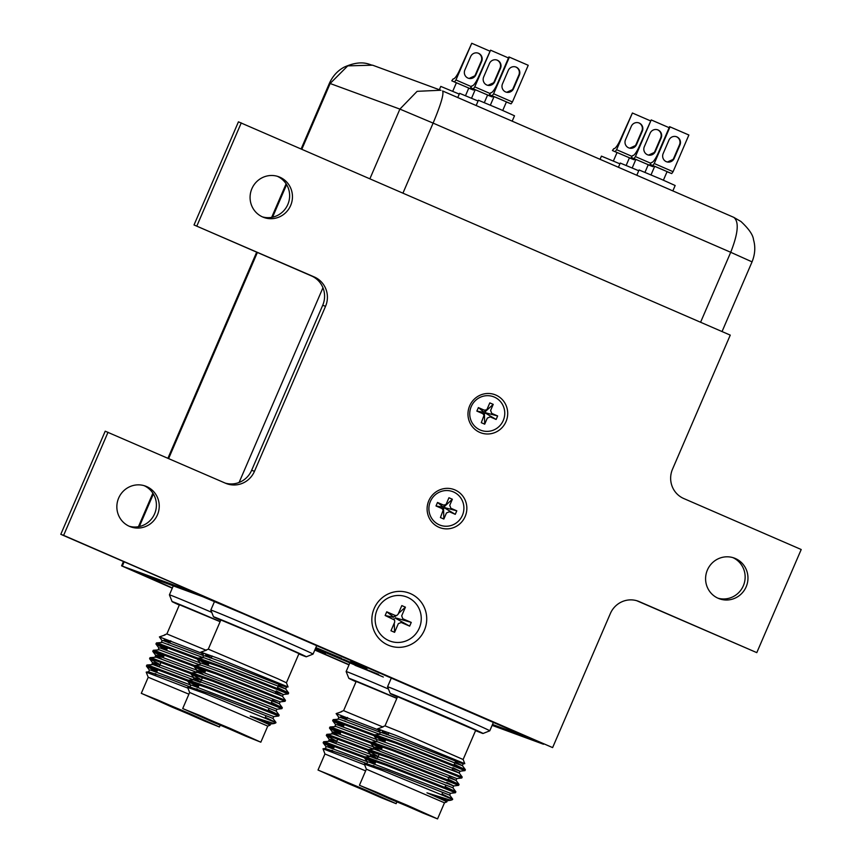 <?xml version="1.0" encoding="UTF-8"?>
<svg xmlns="http://www.w3.org/2000/svg" width="862" height="862" viewBox="0 0 862 862"><rect width="100%" height="100%" fill="white"/><g stroke="black" fill="none" stroke-linecap="round" stroke-linejoin="round"><path stroke-width="1.29" d="M350.543 661.65L367.007 668.546L350.543 661.65M383.342 677.036L334.144 655.68L341.783 658.352L315.804 647.728L331.665 654.635L324.489 652.135L383.342 677.036M340.878 659.107L347.472 661.531L340.953 658.945M315.373 648.73L325.588 653.321L315.233 649.054M172.378 587.981L143.351 574.868L202.742 596.687L243.644 613.927L516.166 732.334L522.447 735.458L492.514 724.457M349.099 664.688L314.899 649.84M315.783 647.782L326.515 652.48L315.761 647.825M368.958 670.895L355.004 665.292L368.968 670.851M344.272 659.807L364.798 668.546L344.229 659.624M343.884 659.452L343.27 659.214M378.601 674.44L364.658 668.837L378.623 674.396M315.869 647.577L336.158 656.025L315.837 647.653M123.449 561.518L121.585 565.849L172.292 588.186M314.802 650.045L349.013 664.893M492.245 725.082L538.47 742.063L534.235 739.962L224.088 605.275L197.075 593.886L127.339 568.252L172.314 588.121M314.835 649.98L349.035 664.828M121.585 565.849L192.054 591.709L225.273 605.706L538.276 741.665L543.491 744.251L492.116 725.373M301.862 149.18L330.157 83.474L347.752 65.868L372.61 65.189L440.924 90.305M372.804 65.264C370.035 65.318 362.837 58.842 344.229 67.117C337.71 70.587 332.775 75.964 329.424 83.248L399.893 109.108L417.122 91.329L440.741 90.241M442.583 90.973C444.07 93.732 440.913 104.442 433.112 123.104L730.717 252.286C738.206 233.257 739.219 221.62 733.777 217.364L740.954 221.502C748.873 228.883 753.065 234.949 753.507 239.711C755.586 246.844 755.101 254.236 752.052 261.865L730.717 252.286L700.591 322.248M746.158 586.817A21.669 21.119 -69.8 0 1 719.307 598.745A21.669 21.119 -69.8 0 1 707.4 569.997A21.669 21.119 -69.8 0 1 734.262 558.07A21.669 21.119 -69.8 0 1 746.158 586.817M732.829 557.595A21.669 21.119 -69.8 0 1 743.335 585.783A21.669 21.119 -69.8 0 1 717.917 598.174M157.423 514.873A21.669 21.119 -69.8 0 1 130.561 526.801A21.669 21.119 -69.8 0 1 118.665 498.042A21.669 21.119 -69.8 0 1 145.516 486.114A21.669 21.119 -69.8 0 1 157.423 514.873M144.083 485.651A21.669 21.119 -69.8 0 1 154.6 513.827A21.669 21.119 -69.8 0 1 129.171 526.229M290.645 205.512A21.669 21.119 -69.8 0 1 263.794 217.439A21.669 21.119 -69.8 0 1 251.887 188.692A21.669 21.119 -69.8 0 1 278.749 176.753A21.669 21.119 -69.8 0 1 290.645 205.512M277.316 176.29A21.669 21.119 -69.8 0 1 287.822 204.477A21.669 21.119 -69.8 0 1 262.404 216.868M506.005 421.626A20.322 19.815 -69.8 0 1 479.8 432.401A20.322 19.815 -69.8 0 1 469.661 405.851A20.322 19.815 -69.8 0 1 495.876 395.076A20.322 19.815 -69.8 0 1 506.005 421.626M465.157 516.5A20.322 19.815 -69.8 0 1 438.941 527.275A20.322 19.815 -69.8 0 1 428.802 500.725A20.322 19.815 -69.8 0 1 455.017 489.95A20.322 19.815 -69.8 0 1 465.157 516.5M424.384 630.251A28.069 27.358 -69.8 0 1 388.18 645.142A28.069 27.358 -69.8 0 1 374.183 608.464A28.069 27.358 -69.8 0 1 410.387 593.584A28.069 27.358 -69.8 0 1 424.384 630.251M636.759 600.717L756.793 652.631L801.207 549.514L683.728 498.516A22.455 21.895 -69.8 0 1 672.522 469.176L730.254 335.124L238.44 121.833L194.025 224.96L311.505 275.948A22.455 21.895 -69.8 0 1 322.711 305.288L251.65 470.286A22.455 21.895 -69.8 0 1 225.241 483.108M194.025 224.96L314.328 276.982A22.455 21.895 -69.8 0 1 325.534 306.322L254.473 471.32A22.455 21.895 -69.8 0 1 226.641 483.679A22.455 21.895 -69.8 0 1 225.51 483.226L105.207 431.194L60.793 534.321L552.617 747.602L610.35 613.55A22.455 21.895 -69.8 0 1 638.182 601.18A22.455 21.895 -69.8 0 1 639.313 601.644L756.793 652.631M108.03 432.239L63.626 535.356L60.793 534.321M241.263 122.878L196.848 225.995M63.626 535.356L552.617 747.602M619.918 163.834L601.428 156.13L600.06 159.319M626.168 165.407L629.432 157.811L617.063 152.477L613.378 161.032M631.76 156.259L616.599 149.686L632.406 113.008L620.575 139.202A11.228 2.5 113.5 0 1 613.776 148.652L612.419 150.538L634.076 159.75L634.831 159.017M638.699 122.846A6.174 6.023 -69.8 0 1 641.856 130.949L636.081 144.363A6.174 6.023 -69.8 0 1 635.359 145.613L630.014 148.048M642.33 131.121L636.555 144.536A6.174 6.023 -69.8 0 1 628.904 147.93A6.174 6.023 -69.8 0 1 625.51 139.741L631.286 126.337A6.174 6.023 110.2 0 1 638.936 122.932A6.174 6.023 110.2 0 1 642.33 131.121L641.856 130.949M634.076 159.75L629.389 157.908M616.599 149.686L615.242 151.572M632.406 113.008L650.314 120.777M617.03 152.542L612.419 150.538M407.521 597.312A23.576 22.983 -69.8 0 1 419.288 628.118A23.576 22.983 -69.8 0 1 388.87 640.617A23.576 22.983 -69.8 0 1 377.114 609.811A23.576 22.983 -69.8 0 1 407.521 597.312M398.082 614.261L401.811 605.598L405.42 607.171L401.692 615.824L402.813 618.765L411.249 622.418L409.655 626.135L401.218 622.472L398.319 623.668L394.591 632.331L390.971 630.758L394.699 622.095L394.591 620.058L385.152 615.5L386.747 611.794L395.184 615.446L396.8 615.49L398.082 614.261M405.42 607.171L398.406 613.507M395.798 615.856L394.968 616.599M393.46 616.976L386.747 611.794M411.249 622.418L395.442 617.838M393.331 617.278L385.152 615.5M409.655 626.135L395.313 618.14M394.591 632.331L394.257 623.14M394.117 619.239L394.096 618.647M453.477 491.943A17.908 17.455 -69.8 0 1 462.409 515.347A17.908 17.455 -69.8 0 1 439.318 524.839A17.908 17.455 -69.8 0 1 430.386 501.447A17.908 17.455 -69.8 0 1 453.477 491.943M446.333 503.839L448.951 497.751L452.367 499.238L449.748 505.326L450.869 508.257L456.795 510.821L455.276 514.334L449.361 511.759L446.462 512.955L443.844 519.032L440.428 517.556L443.187 510.132L441.926 508.537L436 505.962L437.508 502.46L443.434 505.035L445.643 504.723L446.333 503.839M452.367 499.238L444.426 506.5L444.426 505.714M444.07 506.35L442.896 506.834L437.508 502.46M442.896 506.834L443.542 508.537L444.878 507.696L444.426 506.5M456.795 510.821L444.878 507.696M442.745 507.19L436 505.962M455.276 514.334L444.717 508.052M443.187 510.132L442.982 508.203M443.844 519.032L443.542 508.537M443.014 508.968L443.197 508.386M494.335 397.08A17.908 17.455 -69.8 0 1 503.268 420.473A17.908 17.455 -69.8 0 1 480.166 429.976A17.908 17.455 -69.8 0 1 471.234 406.573A17.908 17.455 -69.8 0 1 494.335 397.08M487.192 408.965L489.81 402.888L493.226 404.364L490.607 410.452L491.728 413.383L497.643 415.958L496.135 419.46L490.219 416.896L487.321 418.081L484.703 424.169L481.287 422.682L484.045 415.268L482.785 413.663L476.858 411.099L478.367 407.586L484.293 410.161L486.502 409.859L487.192 408.965M493.226 404.364L485.274 411.637L485.284 410.851M484.929 411.486L483.754 411.961L478.367 407.586M483.754 411.961L484.401 413.663L485.737 412.823L485.274 411.637M497.643 415.958L485.737 412.823M483.604 412.327L476.858 411.099M496.135 419.46L485.575 413.178M484.045 415.268L483.841 413.329M484.703 424.169L484.401 413.663M483.873 414.105L484.056 413.512M638.731 170.751L620.252 163.058L618.42 167.293M644.981 172.325L648.256 164.728L635.887 159.395L632.202 167.95M650.584 163.177L635.423 156.604L651.219 119.926L639.399 146.12A11.228 2.5 113.5 0 1 632.6 155.569L631.243 157.455L652.9 166.668L653.655 165.935M657.523 129.774A6.174 6.023 -69.8 0 1 660.68 137.866L654.904 151.281A6.174 6.023 -69.8 0 1 654.183 152.531L648.838 154.966M661.143 138.049L655.379 151.453A6.174 6.023 -69.8 0 1 647.718 154.848A6.174 6.023 -69.8 0 1 644.334 146.659L650.099 133.254A6.174 6.023 110.2 0 1 657.76 129.85A6.174 6.023 110.2 0 1 661.143 138.049L660.68 137.866M652.9 166.668L648.213 164.825M635.423 156.604L634.066 158.489M651.219 119.926L669.138 127.695M635.854 159.459L631.243 157.455M459.263 94.098L440.773 86.405L439.34 89.723M465.512 95.671L468.777 88.075L456.407 82.741L452.722 91.297M471.105 86.534L455.944 79.95L471.751 43.272L459.92 69.466A11.228 2.5 113.5 0 1 453.121 78.916L451.763 80.802L473.421 90.014L474.175 89.282M478.044 53.121A6.174 6.023 -69.8 0 1 481.201 61.224L475.425 74.628A6.174 6.023 -69.8 0 1 474.703 75.888L469.37 78.313M481.675 61.396L475.899 74.8A6.174 6.023 -69.8 0 1 468.249 78.194A6.174 6.023 -69.8 0 1 464.855 70.005L470.63 56.601A6.174 6.023 110.2 0 1 478.281 53.196A6.174 6.023 110.2 0 1 481.675 61.396L481.201 61.224M473.421 90.014L468.734 88.172M455.944 79.95L454.586 81.847M471.751 43.272L489.659 51.052M456.375 82.806L451.763 80.802M478.076 101.016L459.597 93.322L457.765 97.557M484.336 102.589L487.601 94.992L475.231 89.659L471.546 98.214M489.928 93.452L474.768 86.868L490.564 50.19L478.744 76.384A11.228 2.5 113.5 0 1 471.945 85.834L470.587 87.719L492.245 96.932L492.999 96.199M496.868 60.038A6.174 6.023 -69.8 0 1 500.025 68.141L494.249 81.545A6.174 6.023 -69.8 0 1 493.527 82.806L488.183 85.23M500.499 68.313L494.723 81.718A6.174 6.023 -69.8 0 1 487.062 85.112A6.174 6.023 -69.8 0 1 483.679 76.923L489.444 63.519A6.174 6.023 110.2 0 1 497.105 60.114A6.174 6.023 110.2 0 1 500.499 68.313L500.025 68.141M492.245 96.932L487.558 95.089M474.768 86.868L473.41 88.764M490.564 50.19L508.483 57.969M475.199 89.723L470.587 87.719M171.958 707.066L143.566 694.309L157.681 699.966L217.149 725.987L171.958 707.066M189.263 713.424L219.411 726.978L204.542 721.02L141.293 693.328L189.263 713.424M156.776 671.875L146.475 666.164L147.704 666.1L187.862 681.142M188.304 680.237L148.102 665.173L146.96 665.001L146.421 665.992M148.199 666.229L157.186 670.959M160.063 664.57L149.643 658.794L150.882 658.73L191.03 673.772M191.483 672.866L151.281 657.814L149.988 657.706L149.589 658.633M163.349 657.264L152.811 651.424L154.05 651.37L194.209 666.412M194.65 665.507L154.449 650.444L153.307 650.271L152.768 651.263M154.546 651.489L163.758 656.348M166.635 649.948L155.99 644.065L157.229 644L197.376 659.042M197.818 658.137L157.617 643.084L156.485 642.901L155.936 643.903M157.714 644.129L167.045 649.043M188.897 694.179L148.221 677.252L146.195 672.166L187.894 688.102M164.222 639.755A48.638 0.603 -156.7 0 0 170.04 642.384M155.839 673.944L155.171 673.588M150.516 673.33L148.62 671.854L149.417 670.011L150.602 670.086L191.03 685.161M159.136 666.628L152.639 662.813L153.77 662.716L194.198 677.791M161.517 658.859L155.817 655.454L152.811 651.424M154.966 657.124L155.763 655.282L156.938 655.357L197.376 670.42M158.134 649.754L158.931 647.922L160.116 647.987L200.07 662.867M168.995 644.711L167.864 644.129M161.313 642.395L162.099 640.552L163.284 640.617L203.238 655.508M203.701 653.989L159.405 636.899L162.153 640.725M159.405 636.899L165.019 634.971A44.296 0.55 -156.7 0 0 164.567 634.852A44.296 0.55 -156.7 0 0 164.556 634.852L164.48 635.025M148.62 671.854L168.37 678.448L190.093 686.939M146.96 665.001L152.973 664.559L200.307 682.381M150.139 657.641L156.151 657.189L196.439 672.209M153.307 650.271L159.319 649.829L199.607 664.839M156.485 642.901L162.498 642.459L202.775 657.48M164.383 634.982L165.019 634.971M205.953 650.185L166.872 633.936M220.112 621.685L179.447 604.747L166.883 633.926L164.567 634.852M179.307 605.059A50.524 0.625 23.3 0 1 172.098 601.59A50.524 0.625 23.3 0 1 220.155 621.599M211.718 612.332A55.653 0.69 -156.7 0 0 169.415 594.855A55.653 0.69 -156.7 0 0 169.415 594.866L172.098 601.59M348.679 783.773L320.287 771.016L334.402 776.662L393.869 802.694L348.679 783.773M365.984 790.131L396.132 803.675L381.263 797.727L318.013 770.035L365.984 790.131M333.497 748.582L323.196 742.861L324.424 742.807L364.583 757.849M365.025 756.944L324.823 741.88L323.681 741.708L323.142 742.699M324.92 742.925L333.906 747.666M336.783 741.277L326.364 735.501L327.603 735.437L367.751 750.479M368.203 749.574L328.002 734.521L326.86 734.338L326.31 735.34M340.07 733.971L329.532 728.131L330.771 728.067L370.929 743.109M371.371 742.214L331.17 727.151L330.027 726.978L329.478 727.97M331.267 728.196L340.479 733.056M343.356 726.655L332.71 720.772L333.95 720.707L374.097 735.749M374.539 734.844L334.337 719.781L333.206 719.608L332.657 720.6M334.434 720.837L343.766 725.75M365.617 770.887L324.942 753.959M364.615 764.809L323.002 748.776L324.942 753.948L318.013 770.035M340.943 716.462A48.638 0.603 -156.7 0 0 346.761 719.091M332.56 750.64L331.892 750.296M327.237 750.026L325.34 748.561L326.138 746.718L327.323 746.794L367.751 761.857M335.857 743.335L329.359 739.521L330.491 739.424L370.919 754.498M338.238 735.566L332.538 732.161L329.532 728.131M331.687 733.831L332.484 731.989L333.659 732.053L374.097 747.128M334.855 726.461L335.652 724.619L336.837 724.694L376.791 739.574M345.716 721.419L344.584 720.837M338.033 719.102L338.82 717.259L340.005 717.324L379.959 732.215M380.422 730.696L336.126 713.607L338.874 717.432M336.126 713.607L341.74 711.678A44.296 0.55 -156.7 0 0 341.277 711.559L341.201 711.732M325.34 748.561L345.091 755.155L366.813 763.646M323.681 741.708L329.693 741.266L377.028 759.088M326.86 734.338L332.872 733.896L373.16 748.916M330.027 726.978L336.04 726.537L376.328 741.546M333.206 719.608L339.219 719.167L379.495 734.187M341.104 711.689L341.74 711.678M382.674 726.892L343.593 710.644M396.832 698.392L356.168 681.454L343.604 710.633L341.277 711.559M356.028 681.767A50.524 0.625 23.3 0 1 348.819 678.297A50.524 0.625 23.3 0 1 396.876 698.306M388.439 689.029A55.653 0.69 -156.7 0 0 346.136 671.552A55.653 0.69 -156.7 0 0 346.136 671.563L349.994 662.598M213.377 722.291L184.985 709.523L199.09 715.18L258.557 741.212L213.377 722.291M230.682 728.649L260.83 742.193L245.95 736.234L182.712 708.553L230.682 728.649M260.83 742.193L267.759 726.106L189.64 692.477L187.614 687.38L205.113 693.554L272.607 721.3A48.638 0.603 -156.7 0 1 275.786 722.916A48.638 0.603 -156.7 0 0 275.786 722.916L272.607 721.3M267.759 726.106L270.075 725.19A44.296 0.55 -156.7 0 0 270.075 725.179A44.296 0.55 -156.7 0 0 250.228 716.117L274.105 723.552L275.775 722.916M253.116 679.999L288.253 693.921L288.673 692.994L219.368 665.561L199.036 658.299L197.894 658.126L197.344 659.118L218.98 666.477L253.116 679.999M277.984 688.943L277.165 688.555M277.542 687.628L288.662 692.973L285.667 688.943L278.48 685.376M265.334 717.313L275.98 722.453M243.59 702.099L278.738 716.02L279.148 715.094L209.854 687.65L189.511 680.398L188.228 680.29L187.83 681.217L209.455 688.576L243.59 702.099M268.384 709.889L279.148 715.072L276.142 711.042M246.769 694.729L281.906 708.65L282.327 707.724L213.033 680.29L192.689 673.028L191.547 672.856L190.998 673.847L212.634 681.206L246.769 694.729M271.433 702.465L282.316 707.702L279.32 703.672L272.37 700.213M249.937 687.37L285.074 701.291L285.494 700.353L216.2 672.92L195.857 665.669L194.575 665.561L194.176 666.488L215.802 673.847L249.937 687.37M194.715 665.496L200.727 665.044L219.293 671.573L282.488 696.313L285.494 700.353M198.185 687.1L187.83 681.217M189.608 681.443L198.594 686.184M201.471 679.784L190.998 673.847M204.757 672.479L194.176 666.488M195.954 666.714L205.167 671.563M208.044 665.173L197.344 659.118M199.122 659.344L208.464 664.257M202.721 657.609L203.518 655.777L204.693 655.842L223.258 662.372L280.075 684.837L286.443 687.143L288.059 686.949L286.41 682.79L277.866 678.76L208.292 649.151L205.975 650.077A44.296 0.55 -156.7 0 0 205.964 650.077L205.889 650.25M288.059 686.949L218.334 658.385L200.824 652.125L203.572 655.939M286.41 682.79L298.974 653.611L268.825 640.067L220.855 619.972L208.292 649.151M220.726 620.284A50.524 0.625 23.3 0 1 213.507 616.815A50.524 0.625 23.3 0 1 270.506 640.681A50.524 0.625 23.3 0 1 306.312 656.779A50.524 0.625 23.3 0 1 298.845 653.924M306.312 656.779L313.046 654.107A55.653 0.69 -156.7 0 0 313.057 654.096A55.653 0.69 -156.7 0 0 273.61 636.371A55.653 0.69 -156.7 0 0 210.824 610.07A55.653 0.69 -156.7 0 0 210.824 610.081L214.519 601.493M205.63 654.98A48.638 0.603 -156.7 0 0 211.449 657.609M250.228 716.117L270.582 723.972L274.105 723.552M197.258 689.158L196.579 688.813M191.924 688.544L190.028 687.079L190.825 685.236L192.01 685.301L273.75 716.602L278.738 716.02M200.544 681.853L194.047 678.038L195.178 677.941L213.744 684.46L276.917 709.243L281.906 708.65M202.926 674.084L197.226 670.668L194.23 666.649M196.374 672.349L197.172 670.507L198.357 670.571L280.096 701.873L285.074 701.291M199.553 664.979L200.34 663.137L201.525 663.212L220.09 669.731L276.896 692.208L283.264 694.513L276.185 690.936M210.403 659.936L209.272 659.355M197.894 658.126L203.906 657.684L285.667 688.975L286.464 687.133L279.234 683.523M200.824 652.125L206.427 650.196A44.296 0.55 -156.7 0 0 205.975 650.077M190.028 687.079L209.778 693.673L272.985 718.434L275.969 722.431M188.379 680.226L194.392 679.784L212.946 686.303L276.152 711.075L276.95 709.232M191.547 672.856L197.56 672.414L279.331 703.704L280.118 701.862M282.488 696.313L275.42 692.789M205.792 650.207L206.427 650.196M390.098 798.999L361.706 786.23L375.81 791.887L435.278 817.919L390.098 798.999M407.403 805.356L437.551 818.9L422.671 812.941L359.432 785.26L407.403 805.356M437.551 818.9L444.48 802.813L366.361 769.173L364.335 764.088L381.834 770.262L449.328 798.007A48.638 0.603 -156.7 0 1 452.507 799.624A48.638 0.603 -156.7 0 0 452.507 799.624L449.328 798.007M444.469 802.813L446.796 801.897A44.296 0.55 -156.7 0 0 446.796 801.886A44.296 0.55 -156.7 0 0 426.949 792.824L450.826 800.259L452.496 799.624M429.836 756.707L464.974 770.628L465.383 769.701L396.089 742.257L375.757 735.006L374.614 734.833L374.065 735.825L395.701 743.184L429.836 756.707M454.705 765.639L453.886 765.262M454.263 764.335L465.383 769.701M442.055 794.021L452.701 799.16M420.311 778.806L455.459 792.728L455.869 791.79L386.575 764.357L366.231 757.105L364.949 756.998L364.551 757.924L386.176 765.284L420.311 778.806M445.191 787.739L445.686 785.174M445.104 786.597L455.869 791.79M423.49 771.436L458.627 785.357L459.047 784.431L389.753 756.998L369.41 749.735L368.268 749.563L367.718 750.554L389.355 757.913L423.49 771.436M448.154 779.173L459.047 784.431M426.658 764.077L461.795 777.998L462.215 777.061L392.921 749.628L372.578 742.365L371.436 742.193L370.897 743.195L392.522 750.543L426.658 764.077M374.905 763.807L364.551 757.924M366.328 758.151L375.315 762.892M378.192 756.491L367.718 750.554M381.478 749.186L370.897 743.195M372.675 743.421L381.888 748.27M384.764 741.88L374.065 735.825M375.843 736.051L385.185 740.964M463.131 759.508L400.076 731.892L385.012 725.858L382.696 726.774A44.296 0.55 -156.7 0 0 382.685 726.785L382.609 726.957M385.012 725.858L397.576 696.679L475.695 730.319L463.131 759.497L464.78 763.657L395.055 735.092L377.545 728.832L380.293 732.646M397.447 696.992A50.524 0.625 23.3 0 1 390.227 693.522A50.524 0.625 23.3 0 1 447.227 717.389A50.524 0.625 23.3 0 1 483.032 733.487A50.524 0.625 23.3 0 1 475.565 730.631M483.032 733.487L489.767 730.814A55.653 0.69 -156.7 0 0 489.778 730.804A55.653 0.69 -156.7 0 0 450.33 713.079A55.653 0.69 -156.7 0 0 387.544 686.777A55.653 0.69 -156.7 0 0 387.544 686.788L391.316 678.028M382.351 731.676A48.638 0.603 -156.7 0 0 388.169 734.316M426.949 792.824L447.303 800.679L446.796 801.886M373.979 765.865L373.3 765.521M368.645 765.251L366.749 763.786L367.546 761.943L368.731 762.008L450.47 793.309L455.459 792.728M377.265 758.56L370.768 754.746L371.899 754.649L390.464 761.168L453.638 785.95L458.627 785.357M365.1 756.933L371.113 756.48L452.873 787.771L453.671 785.928L446.796 782.491M379.646 750.791L373.946 747.376L370.951 743.356M373.095 749.046L373.892 747.214L375.078 747.279L456.817 778.58L461.795 777.998M376.274 741.686L377.06 739.844L378.246 739.908L396.811 746.438L459.985 771.21L464.974 770.628M371.436 742.193L377.448 741.751L459.22 773.042L460.017 771.199L452.906 767.643M387.124 736.644L385.993 736.051M379.442 734.316L380.239 732.474L381.413 732.549L399.979 739.079L456.785 761.545L463.185 763.84L455.955 760.219M382.512 726.914L383.148 726.892A44.296 0.55 -156.7 0 0 382.696 726.774M366.749 763.786L386.499 770.38L449.705 795.141L452.69 799.139M368.268 749.563L374.28 749.121L456.052 780.412L456.838 778.569M459.037 784.409L456.041 780.379L449.091 776.921M459.22 773.042L452.141 769.497M374.614 734.833L380.627 734.392L399.181 740.911L455.998 763.387L462.388 765.65L455.19 762.083M377.545 728.832L383.148 726.892M672.845 190.911L675.161 185.513L661.24 179.253L639.076 169.976L636.792 175.266M663.395 180.201L667.08 171.646L662.307 169.502L654.711 166.312L651.025 174.867M658.223 153.037A11.228 2.5 113.5 0 1 651.424 162.487L650.067 164.373L671.713 173.585L673.082 171.689L688.878 135.011L669.58 126.671L658.223 153.037M676.347 136.692A6.174 6.023 -69.8 0 1 679.504 144.794L673.728 158.199A6.174 6.023 -69.8 0 1 673.006 159.459L667.662 161.884M679.967 144.967L674.203 158.371A6.174 6.023 -69.8 0 1 666.541 161.765A6.174 6.023 -69.8 0 1 663.158 153.576L668.923 140.172A6.174 6.023 110.2 0 1 676.584 136.767A6.174 6.023 110.2 0 1 679.967 144.967L679.504 144.794M671.713 173.585L667.037 171.743M673.082 171.689L654.247 163.521L652.89 165.407M654.247 163.521L670.043 126.843M654.678 166.377L650.067 164.373M512.19 121.176L514.506 115.788L500.585 109.528L478.421 100.24L476.136 105.53M502.74 110.465L506.425 101.91L501.652 99.766L494.055 96.576L490.37 105.132M497.568 83.302A11.228 2.5 113.5 0 1 490.769 92.751L489.411 94.637L511.058 103.849L512.427 101.964L528.223 65.286L508.925 56.935L497.568 83.302M515.692 66.956A6.174 6.023 -69.8 0 1 518.849 75.059L513.073 88.463A6.174 6.023 -69.8 0 1 512.351 89.723L507.007 92.148M519.312 75.231L513.547 88.635A6.174 6.023 -69.8 0 1 505.886 92.04A6.174 6.023 -69.8 0 1 502.503 83.84L508.268 70.436A6.174 6.023 110.2 0 1 515.929 67.031A6.174 6.023 110.2 0 1 519.312 75.231L518.849 75.059M511.058 103.849L506.382 102.007M512.427 101.964L493.592 93.786L492.234 95.682M493.592 93.786L509.388 57.107M494.023 96.641L489.411 94.637M143.351 574.868L143.038 574.027M202.742 596.687L202.505 596.073M122.318 566.075L124.15 561.819M139.342 526.542L153.371 493.969M168.629 458.541L257.382 252.458M272.575 217.181L286.604 184.608M402.974 193.066L433.112 123.104L399.893 109.108L369.917 178.714M322.948 287.757L239.097 482.472M251.65 470.286L254.473 471.32M322.711 305.288L325.534 306.322M311.505 275.948L314.328 276.982M637.018 600.792L639.313 601.644M142.456 574.598L142.09 573.683M523.342 735.739L524.031 735.458M329.424 83.248L301.161 148.878M286.109 183.832L271.67 217.353M256.682 252.157L167.928 458.239M152.876 493.193L138.437 526.714M752.052 261.865L722.044 331.558M733.907 217.407L442.637 90.984M396.8 615.49L393.665 616.729M445.643 504.723L444.727 505.154M486.502 409.859L485.586 410.29M170.773 640.768L169.889 642.718M167.724 647.534L166.603 650.045M164.437 654.851L163.306 657.361M161.14 662.178L159.179 666.52M157.843 669.494L156.712 672.004M155.893 673.836L155.322 675.097M219.411 726.978L220.155 725.254M141.293 693.328L148.221 677.241M149.471 670.183L146.475 666.164M152.639 662.813L149.643 658.794M158.985 648.084L155.99 644.065M152.585 662.652L151.798 664.494M148.781 671.778L146.281 672.08M169.415 594.855L173.284 585.869M347.494 717.475L346.61 719.425M344.444 724.242L343.313 726.752M341.158 731.558L340.027 734.068M337.861 738.874L335.9 743.227M334.564 746.201L333.432 748.712M332.613 750.543L332.042 751.793M396.132 803.675L396.876 801.962M326.192 746.891L323.196 742.861M329.359 739.521L326.364 735.501M335.706 724.791L332.71 720.772M329.306 739.359L328.519 741.201M325.502 748.485L323.002 748.776M348.819 678.297L346.136 671.563M212.181 655.993L211.309 657.943M209.143 662.749L208.011 665.259M205.846 670.076L204.714 672.586M202.548 677.392L200.598 681.734M199.251 684.719L198.12 687.229M197.301 689.061L196.73 690.311M313.057 654.096L316.699 645.638M278.124 686.227L277.144 688.598M272.026 701.054L271.045 703.424M268.966 708.467L267.996 710.848M265.916 715.88L265 718.121M182.712 708.553L189.64 692.466M190.879 685.409L187.884 681.379M194.047 678.038L191.052 674.009M200.393 663.309L197.398 659.279M282.499 696.334L283.296 694.492L288.253 693.921M270.603 723.961L270.075 725.179M273.771 716.591L272.985 718.434M193.993 677.866L193.207 679.709M190.19 687.003L187.69 687.294M213.507 616.815L210.824 610.081M388.902 732.7L388.029 734.639M385.864 739.456L384.732 741.966M382.566 746.783L381.435 749.293M379.269 754.099L377.319 758.441M375.972 761.415L374.841 763.937M374.022 765.768L373.451 767.018M489.778 730.804L493.42 722.345M455.61 761.081L453.865 765.305M448.736 777.761L447.766 780.132M442.637 792.587L441.721 794.829M359.432 785.26L366.361 769.173M450.826 800.259L447.303 800.679M367.6 762.105L364.604 758.086M370.768 754.746L367.772 750.716M377.114 740.016L374.119 735.986M465.383 769.68L462.388 765.65L463.185 763.84L464.78 763.657M450.492 793.299L449.705 795.141M370.714 754.573L369.927 756.416M366.91 763.71L364.41 764.001M452.862 787.749L455.869 791.769M459.209 773.02L462.204 777.039M390.227 693.522L387.544 686.788"/></g></svg>
